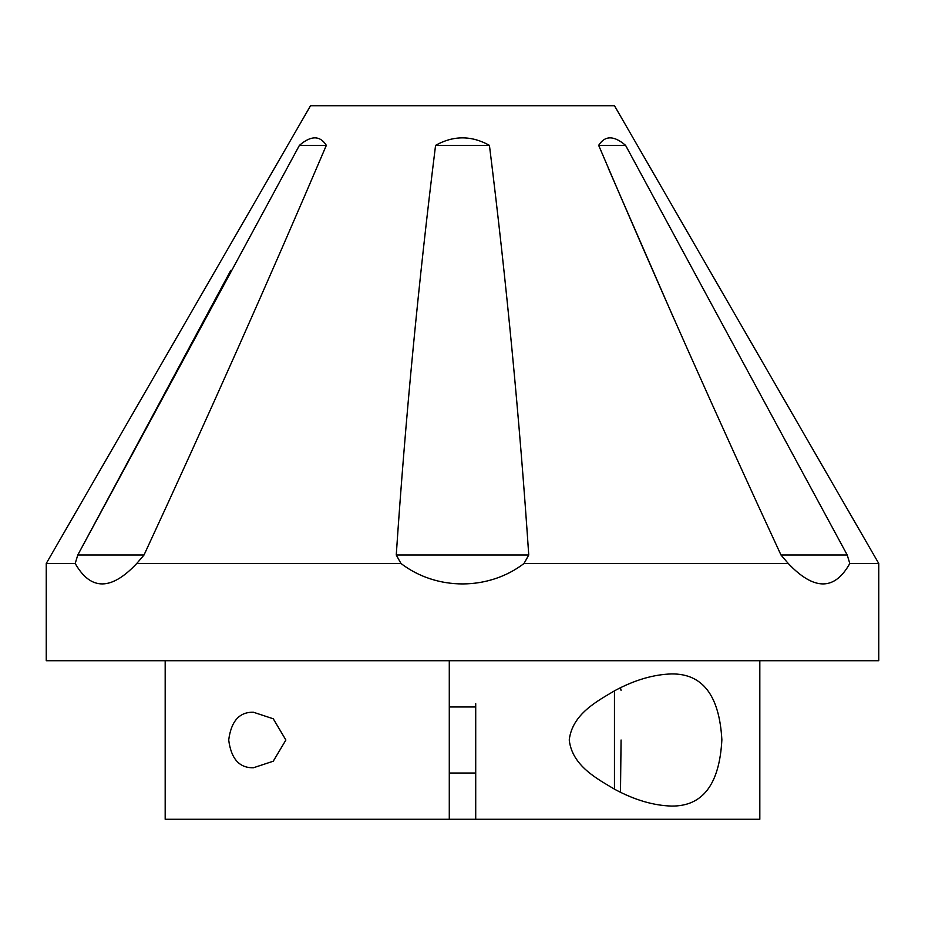 <?xml version="1.0" encoding="UTF-8"?>
<svg xmlns="http://www.w3.org/2000/svg" width="925" height="925" viewBox="0 0 925 925"><rect width="100%" height="100%" fill="white"/><g stroke="black" fill="none" stroke-linecap="round" stroke-linejoin="round"><path stroke-width="1.39" d="M878.75 563.475L614.466 105.716L310.534 105.716L46.25 563.475L46.25 660.716L878.75 660.716L878.75 563.475L849.798 563.475C834.616 590.728 814.104 590.728 788.239 563.475L524.047 563.475C488.735 590.532 436.877 590.936 400.953 563.475L136.761 563.475C111.208 590.728 90.685 590.728 75.203 563.475L46.25 563.475M75.203 563.475L77.781 555L230.845 270.273M299.422 145.352L77.781 555L144.023 555C207.327 418.435 268.1 281.882 326.34 145.352C319.969 135.374 310.985 135.374 299.422 145.352L326.34 145.352M144.023 555L136.761 563.475L144.023 555M400.953 563.475L396.258 555L528.742 555C519.561 418.435 506.461 281.882 489.429 145.352C471.426 135.374 453.481 135.374 435.571 145.352C418.539 281.882 405.439 418.435 396.258 555M528.742 555L524.047 563.475M788.239 563.475L780.978 555L788.239 563.475M598.66 145.352C656.9 281.882 717.673 418.435 780.978 555L847.219 555L625.577 145.352C613.957 135.374 604.985 135.374 598.66 145.352L625.577 145.352M847.219 555L849.798 563.475M673.839 318.547L608.188 167.934M435.571 145.352L489.429 145.352M621.068 740L620.49 792.251M253.462 712.25L273.268 718.794L285.883 740.023L273.245 761.217L253.462 767.75C239.39 768.085 231.134 758.835 228.706 740.012C231.157 721.142 239.413 711.88 253.462 712.25M671.538 806.068C653.57 805.548 634.747 800.021 615.056 789.487C597.492 779.012 572.136 765.969 569.245 739.965C572.286 713.869 597.538 700.977 615.148 690.455C634.747 679.979 653.547 674.475 671.538 673.932C702.618 673.55 719.396 695.519 721.87 739.838C719.5 784.331 702.722 806.403 671.538 806.068M759.818 660.716L759.818 819.284L475.716 819.284L475.716 776.341M475.716 703.659L475.716 819.284L449.284 819.284L449.284 660.716M449.284 819.284L165.182 819.284L165.182 660.716M614.466 789.175L614.466 690.825M620.49 687.749L621.068 690.443M449.284 706.966L475.716 706.966M449.284 773.034L475.716 773.034"/></g></svg>
